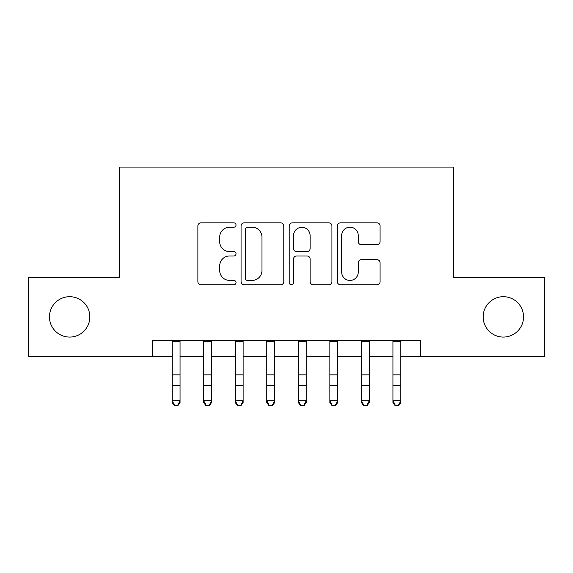 <?xml version="1.0" encoding="UTF-8"?>
<svg xmlns="http://www.w3.org/2000/svg" width="573" height="573" viewBox="0 0 573 573"><rect width="100%" height="100%" fill="white"/><g stroke="black" fill="none" stroke-linecap="round" stroke-linejoin="round"><path stroke-width="0.86" d="M236.033 225.01A2.17 2.17 0 0 0 233.87 222.84L200.973 222.84A3.094 3.094 0 0 0 197.878 225.941L197.878 281.665A3.094 3.094 0 0 0 200.973 284.76L233.87 284.76A2.17 2.17 0 0 0 236.033 282.596A2.17 2.17 0 0 0 233.87 280.426L229.608 280.426A9.906 9.906 0 0 1 219.703 270.52L219.703 265.879A9.906 9.906 0 0 1 229.608 255.966L233.87 255.966A2.17 2.17 0 0 0 236.033 253.803A2.17 2.17 0 0 0 233.87 251.633L229.608 251.633A9.906 9.906 0 0 1 219.703 241.727L219.703 237.086A9.906 9.906 0 0 1 229.608 227.18L233.87 227.18A2.17 2.17 0 0 0 236.033 225.01M483.161 316.883A20.184 20.184 0 0 0 503.345 337.074A20.184 20.184 0 0 0 523.536 316.883A20.184 20.184 0 0 0 503.345 296.699A20.184 20.184 0 0 0 483.161 316.883M49.464 316.883A20.184 20.184 0 0 0 69.655 337.074A20.184 20.184 0 0 0 89.839 316.883A20.184 20.184 0 0 0 69.655 296.699A20.184 20.184 0 0 0 49.464 316.883M376.977 244.671A3.094 3.094 0 0 0 380.078 241.57L380.078 225.941A3.094 3.094 0 0 0 376.977 222.84L340.448 222.84A3.094 3.094 0 0 0 337.354 225.941L337.354 281.665A3.094 3.094 0 0 0 340.448 284.76L376.977 284.76A3.094 3.094 0 0 0 380.078 281.665L380.078 262.778A3.094 3.094 0 0 0 376.977 259.684L361.348 259.684A3.094 3.094 0 0 0 358.247 262.778L358.247 272.146A8.28 8.28 0 0 1 349.967 280.426A8.28 8.28 0 0 1 341.687 272.146L341.687 235.46A8.28 8.28 0 0 1 349.967 227.18A8.28 8.28 0 0 1 358.247 235.46L358.247 241.57A3.094 3.094 0 0 0 361.348 244.671L376.977 244.671M152.447 356.313L28.65 356.313L28.65 277.461L119.334 277.461L119.334 167.065L453.666 167.065L453.666 277.461L544.35 277.461L544.35 356.313L420.553 356.313L420.553 340.541L152.447 340.541L152.447 356.313L172.165 356.313M283.793 225.941A3.094 3.094 0 0 0 280.698 222.84L244.162 222.84A3.094 3.094 0 0 0 241.068 225.941L241.068 281.665A3.094 3.094 0 0 0 244.162 284.76L280.698 284.76A3.094 3.094 0 0 0 283.793 281.665L283.793 225.941M292.302 222.84L328.838 222.84A3.094 3.094 0 0 1 331.932 225.941L331.932 281.665A3.094 3.094 0 0 1 328.838 284.76L313.202 284.76A3.094 3.094 0 0 1 310.108 281.665L310.108 259.068A3.094 3.094 0 0 0 307.013 255.966L296.642 255.966A3.094 3.094 0 0 0 293.541 259.068L293.541 282.596A2.17 2.17 0 0 1 291.378 284.76A2.17 2.17 0 0 1 289.207 282.596L289.207 225.941A3.094 3.094 0 0 1 292.302 222.84M180.051 356.313L203.702 356.313M211.587 356.313L235.245 356.313M243.131 356.313L266.789 356.313M274.675 356.313L298.325 356.313M306.211 356.313L329.869 356.313M337.755 356.313L361.413 356.313M369.299 356.313L392.949 356.313M400.835 356.313L420.553 356.313M247.565 227.18A2.17 2.17 0 0 0 245.402 229.343L245.402 278.263A2.17 2.17 0 0 0 247.565 280.426L252.056 280.426A9.906 9.906 0 0 0 261.961 270.52L261.961 237.086A9.906 9.906 0 0 0 252.056 227.18L247.565 227.18M310.108 235.61A8.28 8.28 0 0 0 301.828 227.331A8.28 8.28 0 0 0 293.541 235.61L293.541 248.539A3.094 3.094 0 0 0 296.642 251.633L307.013 251.633A3.094 3.094 0 0 0 310.108 248.539L310.108 235.61M180.051 340.541L180.051 402.461L177.68 405.935L177.68 405.233L174.529 405.233L174.529 405.935L177.68 405.935M172.165 340.541L172.165 400.713L180.051 400.713L177.68 405.233M174.529 405.935L172.165 402.461L172.165 400.713L174.529 405.233M203.702 402.461L206.072 405.935L203.702 402.461L203.702 400.713L211.587 400.713L211.587 402.461L209.224 405.935L209.224 405.233L206.072 405.233L206.072 405.935L209.224 405.935M235.245 402.461L237.609 405.935L235.245 402.461L235.245 400.713L243.131 400.713L243.131 402.461L240.767 405.935L240.767 405.233L237.609 405.233L237.609 405.935L240.767 405.935M266.789 402.461L269.152 405.935L266.789 402.461L266.789 400.713L274.675 400.713L274.675 402.461L272.304 405.935L272.304 405.233L269.152 405.233L269.152 405.935L272.304 405.935M298.325 402.461L300.696 405.935L298.325 402.461L298.325 400.713L306.211 400.713L306.211 402.461L303.848 405.935L303.848 405.233L300.696 405.233L300.696 405.935L303.848 405.935M211.587 340.541L211.587 400.713L209.224 405.233M203.702 340.541L203.702 400.713L206.072 405.233M243.131 340.541L243.131 400.713L240.767 405.233M235.245 340.541L235.245 400.713L237.609 405.233M274.675 340.541L274.675 400.713L272.304 405.233M266.789 340.541L266.789 400.713L269.152 405.233M306.211 340.541L306.211 400.713L303.848 405.233M298.325 340.541L298.325 400.713L300.696 405.233M329.869 402.461L332.233 405.935L329.869 402.461L329.869 400.713L337.755 400.713L337.755 402.461L335.391 405.935L335.391 405.233L332.233 405.233L332.233 405.935L335.391 405.935M337.755 340.541L337.755 400.713L335.391 405.233M329.869 340.541L329.869 400.713L332.233 405.233M361.413 402.461L363.776 405.935L361.413 402.461L361.413 400.713L369.299 400.713L369.299 402.461L366.928 405.935L366.928 405.233L363.776 405.233L363.776 405.935L366.928 405.935M369.299 340.541L369.299 400.713L366.928 405.233M361.413 340.541L361.413 400.713L363.776 405.233M392.949 402.461L395.32 405.935L392.949 402.461L392.949 400.713L400.835 400.713L400.835 402.461L398.471 405.935L398.471 405.233L395.32 405.233L395.32 405.935L398.471 405.935M400.835 340.541L400.835 400.713L398.471 405.233M392.949 340.541L392.949 400.713L395.32 405.233M180.051 374.857L172.165 374.857M180.051 385.679L172.165 385.679M180.051 341.565L172.165 341.565M211.587 374.857L203.702 374.857M211.587 385.679L203.702 385.679M211.587 341.565L203.702 341.565M243.131 374.857L235.245 374.857M243.131 385.679L235.245 385.679M243.131 341.565L235.245 341.565M274.675 374.857L266.789 374.857M274.675 385.679L266.789 385.679M274.675 341.565L266.789 341.565M306.211 374.857L298.325 374.857M306.211 385.679L298.325 385.679M306.211 341.565L298.325 341.565M337.755 374.857L329.869 374.857M337.755 385.679L329.869 385.679M337.755 341.565L329.869 341.565M369.299 374.857L361.413 374.857M369.299 385.679L361.413 385.679M369.299 341.565L361.413 341.565M400.835 374.857L392.949 374.857M400.835 385.679L392.949 385.679M400.835 341.565L392.949 341.565"/></g></svg>
